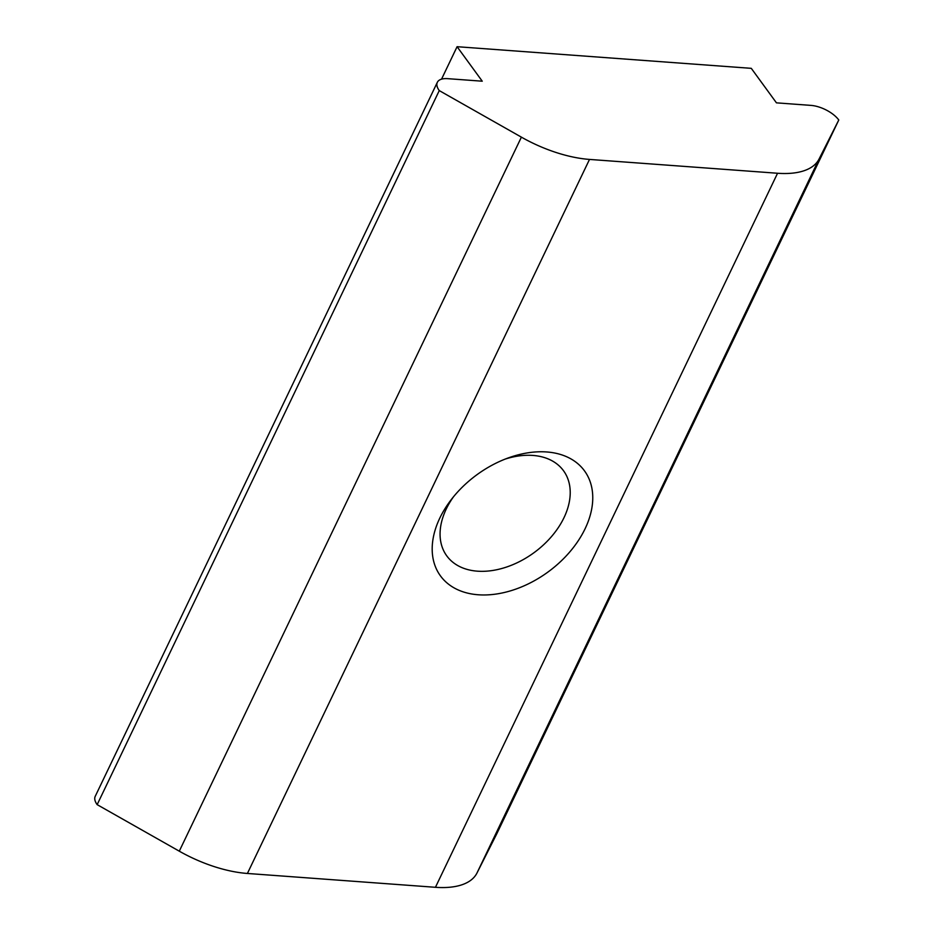 <?xml version="1.0" encoding="UTF-8"?>
<svg xmlns="http://www.w3.org/2000/svg" width="934" height="934" viewBox="0 0 934 934"><rect width="100%" height="100%" fill="white"/><g stroke="black" fill="none" stroke-linecap="round" stroke-linejoin="round"><path stroke-width="1.4" d="M453.504 496.771A72.245 48.825 143.9 0 0 446.767 555.87A72.245 48.825 143.9 0 0 477.414 571.176A72.245 48.825 143.9 0 0 551.562 536.501A72.245 48.825 143.9 0 0 563.517 470.736A72.245 48.825 143.9 0 0 532.87 455.43A72.245 48.825 143.9 0 0 505.189 459.084M478.266 594.771A89.139 60.243 143.9 0 0 585.116 528.702A89.139 60.243 143.9 0 0 546.694 451.963A89.139 60.243 143.9 0 0 508.668 457.777A89.139 60.243 143.9 0 0 451.204 499.678A89.139 60.243 143.9 0 0 478.266 594.771M457.088 46.7L482.248 81.2L447.748 78.666A22.288 10.239 25.6 0 0 437.334 82.309L95.221 796.352A22.288 10.239 25.6 0 0 97.159 804.641L179.281 851.178A89.139 40.944 25.6 0 0 247.405 873.465L435.442 887.3A89.139 40.944 25.6 0 0 476.947 873.08L496.666 834.027L838.779 119.996A22.288 10.239 25.6 0 0 810.946 105.39L776.446 102.845L751.286 68.345L457.088 46.7L441.537 79.168M437.334 82.309A22.288 10.239 25.6 0 0 439.26 90.598L521.394 137.146A89.139 40.944 25.6 0 0 589.506 159.422L777.555 173.257A89.139 40.944 25.6 0 0 819.06 159.037L838.779 119.996M439.26 90.598L97.159 804.641M777.555 173.257L435.442 887.3M589.506 159.422L247.405 873.465M521.394 137.146L179.281 851.178M819.06 159.037L476.947 873.08"/></g></svg>

